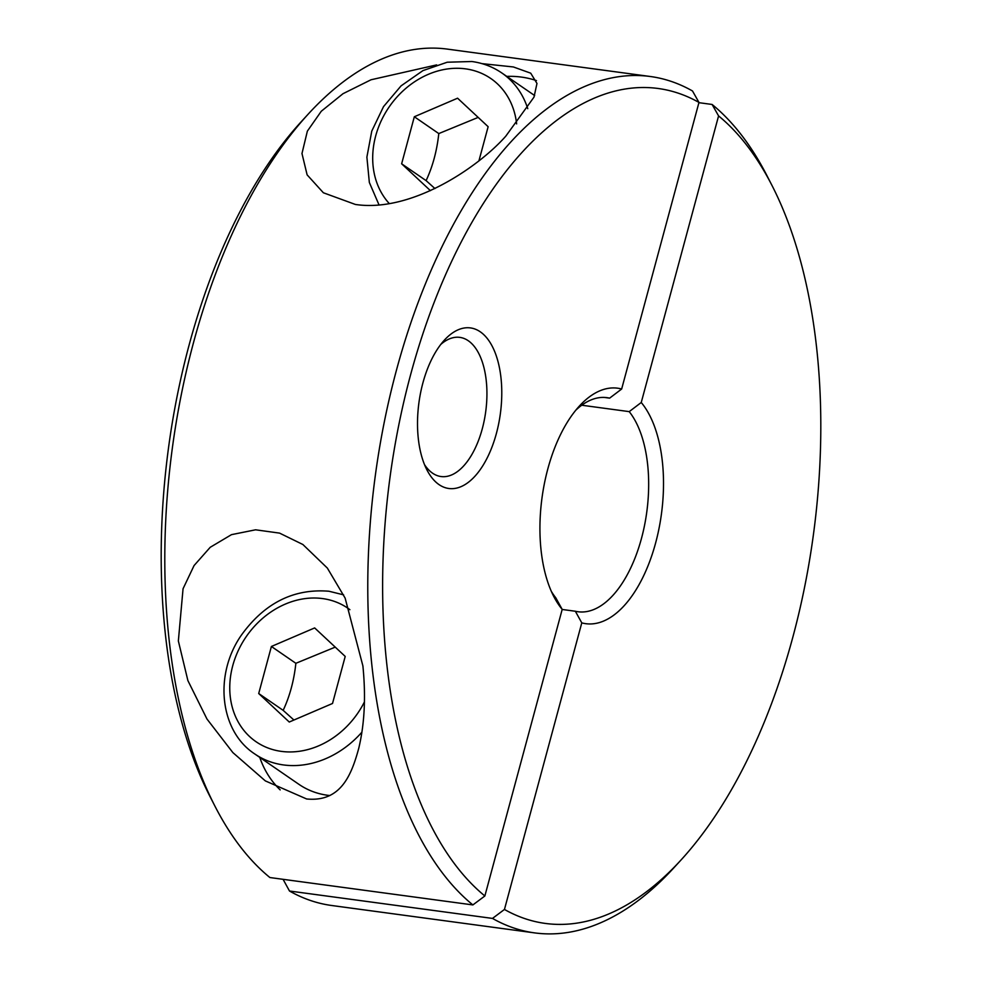 <?xml version="1.0" encoding="UTF-8"?>
<svg xmlns="http://www.w3.org/2000/svg" width="982" height="982" viewBox="0 0 982 982"><rect width="100%" height="100%" fill="white"/><g stroke="black" fill="none" stroke-linecap="round" stroke-linejoin="round"><path stroke-width="1.47" d="M478.16 117.398L438.794 133.577C436.916 150.884 432.681 166.559 426.102 180.627L434.94 188.556M430.435 190.668L401.638 163.798L426.102 180.627M401.638 163.798L414.33 116.748L438.794 133.577M414.33 116.748L457.587 98.2L488.14 126.703L478.983 160.631M335.23 647.126L295.864 663.304C293.986 680.612 289.751 696.287 283.16 710.354L293.925 720.027M343.614 594.846L328.921 591.238C293.667 588.378 264.453 603.071 241.265 635.317C213.781 674.769 219.661 731.173 254.817 753.992L298.909 784.323A91.817 76.657 -55.5 0 0 327.583 795.273A91.817 76.657 -55.5 0 0 329.903 795.543M258.708 693.525L271.4 646.475L314.657 627.928L345.21 656.43L332.517 703.48L289.26 722.028L258.708 693.525L283.16 710.354M271.4 646.475L295.864 663.304M484.863 895.977A421.278 213.634 -82.3 0 1 410.66 374.51A421.278 213.634 -82.3 0 1 698.975 102.435L692.506 90.982A432.08 219.109 -82.3 0 0 650.293 76.498A432.08 219.109 -82.3 0 0 396.532 369.895A432.08 219.109 -82.3 0 0 472.882 904.925L484.863 895.977L562.195 609.392L555.763 597.768A108.02 54.771 -82.3 0 1 551.344 591.385M562.195 609.392A118.822 60.258 -82.3 0 1 553.738 596.418A118.822 60.258 -82.3 0 1 547.833 468.868A118.822 60.258 -82.3 0 1 579.441 405.983A118.822 60.258 -82.3 0 1 621.655 389.019L698.975 102.435M472.882 904.925L269.903 877.54A432.08 219.109 -82.3 0 1 215.021 806.308A432.08 219.109 -82.3 0 1 193.54 342.497A432.08 219.109 -82.3 0 1 308.483 113.814A432.08 219.109 -82.3 0 1 447.301 49.1L650.293 76.498M215.021 806.308L210.16 796.832A421.278 213.634 -82.3 0 1 189.219 344.621A421.278 213.634 -82.3 0 1 301.29 121.658L308.483 113.814M481.917 63.621L513.39 66.96L530.722 73.184L536.982 83.458L533.975 97.169L505.816 136.142C478.038 167.627 411.077 212.861 355.374 204.452L323.373 192.767L307.12 174.857L301.977 153.523L307.366 131.134L321.286 111.236L343.013 93.695L371.012 79.775L436.671 64.898M440.795 344.424A70.213 35.61 -82.3 0 1 459.809 337.378A70.213 35.61 -82.3 0 1 482.26 428.864A70.213 35.61 -82.3 0 1 441.028 476.54A70.213 35.61 -82.3 0 1 424.555 464.707M422.898 382.931A81.015 41.084 -82.3 0 1 444.453 340.054A81.015 41.084 -82.3 0 1 491.479 344.866A81.015 41.084 -82.3 0 1 496.389 433.479A81.015 41.084 -82.3 0 1 426.925 469.899A81.015 41.084 -82.3 0 1 422.898 382.931M536.454 80.61A108.02 90.184 -55.5 0 0 506.786 76.387M178.356 640.964L183.057 588.734L194.068 565.558L210.222 547.293L231.494 534.65L255.59 529.801L279.563 533.116L302.886 544.507L327.35 568.075L345.124 598.087L362.886 665.87C365.955 696.471 364.58 723.918 358.774 748.21C351.384 775.473 340.57 802.294 306.63 798.967L265.336 780.899L232.857 752.58L206.957 718.996L187.893 680.6L178.356 640.964M259.764 757.404A108.02 90.184 -55.5 0 0 280.177 789.896M604.225 397.415L609.626 398.14L621.655 389.019M575.796 410.206A108.02 54.771 -82.3 0 1 606.937 397.649A108.02 54.771 -82.3 0 1 609.626 398.14M698.914 102.68L712.097 104.46A432.08 219.109 -82.3 0 1 766.979 175.692L771.84 185.168A421.278 213.634 -82.3 0 1 792.781 637.379A421.278 213.634 -82.3 0 1 680.71 860.342A421.278 213.634 -82.3 0 1 504.453 909.455L492.485 918.416L289.494 891.018L283.086 879.32M712.097 104.46L718.578 115.913A421.278 213.634 -82.3 0 1 771.84 185.168M718.578 115.913L641.246 402.497L629.216 411.63A108.02 54.771 -82.3 0 1 641.479 538.406A108.02 54.771 -82.3 0 1 578.042 611.749A108.02 54.771 -82.3 0 1 575.354 611.246L581.786 622.87L504.453 909.455M562.17 609.466L575.354 611.246M641.246 402.497A118.822 60.258 -82.3 0 1 655.608 543.021A118.822 60.258 -82.3 0 1 581.786 622.87M680.71 860.342L673.517 868.186A432.08 219.109 -82.3 0 1 534.699 932.9L331.707 905.502A432.08 219.109 -82.3 0 1 289.494 891.018M629.216 411.63L581.749 405.222M534.699 932.9A432.08 219.109 -82.3 0 1 492.485 918.416M516.63 123.904A81.015 67.635 -55.5 0 0 465.505 68.85A81.015 67.635 -55.5 0 0 384.662 114.133A81.015 67.635 -55.5 0 0 389.289 203.581M527.764 108.658A91.817 76.657 -55.5 0 0 501.827 72.975L534.65 95.549M254.817 753.992A91.817 76.657 -55.5 0 0 283.491 764.941A91.817 76.657 -55.5 0 0 361.879 732.204M349.899 609.687A81.015 67.635 -55.5 0 0 322.575 598.578A81.015 67.635 -55.5 0 0 232.759 665.636A81.015 67.635 -55.5 0 0 281.343 751.377A81.015 67.635 -55.5 0 0 364.445 701.872M501.827 72.975C492.866 66.85 482.862 63.02 471.851 61.51L447.227 62.222L422.947 70.606L401.073 85.864L383.52 106.633L371.773 131.097L366.887 157.12L369.342 182.456L379.015 204.894"/></g></svg>

